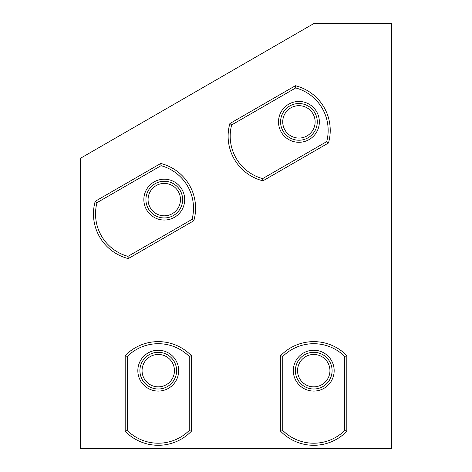 <?xml version="1.0" encoding="UTF-8"?>
<svg xmlns="http://www.w3.org/2000/svg" width="472" height="472" viewBox="0 0 472 472"><rect width="100%" height="100%" fill="white"/><g stroke="black" fill="none" stroke-linecap="round" stroke-linejoin="round"><path stroke-width="0.71" d="M80.511 448.4L391.489 448.4L391.489 23.6L313.744 23.6L80.511 158.256L80.511 448.4M282.752 430.446L280.675 431.296L280.675 355.623L282.752 356.478L282.752 430.446A43.99 43.99 0 0 0 344.737 430.446L346.814 431.296A46.067 46.067 0 0 1 280.675 431.296M280.675 355.623A46.067 46.067 0 0 1 346.814 355.623L346.814 431.296M346.814 355.623L344.737 356.478A43.99 43.99 0 0 0 282.752 356.478M313.744 386.851A16.195 16.195 0 0 0 329.94 370.656A16.195 16.195 0 0 0 313.744 354.46A16.195 16.195 0 0 0 297.549 370.656A16.195 16.195 0 0 0 313.744 386.851M313.744 352.307A18.349 18.349 0 0 0 295.395 370.656A18.349 18.349 0 0 0 313.744 389.005A18.349 18.349 0 0 0 332.093 370.656A18.349 18.349 0 0 0 313.744 352.307M298.103 374.851A16.195 16.195 0 0 0 317.939 386.297A16.195 16.195 0 0 0 329.385 366.461A16.195 16.195 0 0 0 309.549 355.015A16.195 16.195 0 0 0 298.103 374.851M127.263 430.446L125.186 431.296L125.186 355.623L127.263 356.478L127.263 430.446A43.99 43.99 0 0 0 189.248 430.446L191.325 431.296A46.067 46.067 0 0 1 125.186 431.296M125.186 355.623A46.067 46.067 0 0 1 191.325 355.623L191.325 431.296M191.325 355.623L189.248 356.478A43.99 43.99 0 0 0 127.263 356.478M158.256 386.851A16.195 16.195 0 0 0 174.451 370.656A16.195 16.195 0 0 0 158.256 354.46A16.195 16.195 0 0 0 142.06 370.656A16.195 16.195 0 0 0 158.256 386.851M158.256 352.307A18.349 18.349 0 0 0 139.907 370.656A18.349 18.349 0 0 0 158.256 389.005A18.349 18.349 0 0 0 176.605 370.656A18.349 18.349 0 0 0 158.256 352.307M142.615 374.851A16.195 16.195 0 0 0 162.451 386.297A16.195 16.195 0 0 0 173.897 366.461A16.195 16.195 0 0 0 154.061 355.015A16.195 16.195 0 0 0 142.615 374.851M96.99 202.671L95.22 201.302L160.751 163.465L161.052 165.684L96.99 202.671A43.99 43.99 0 0 0 127.989 256.355L128.284 258.573A46.067 46.067 0 0 1 95.22 201.302M160.751 163.465A46.067 46.067 0 0 1 193.821 220.737L128.284 258.573M193.821 220.737L192.045 219.368A43.99 43.99 0 0 0 161.052 165.684M150.243 207.715A16.195 16.195 0 0 0 172.368 213.645A16.195 16.195 0 0 0 178.292 191.52A16.195 16.195 0 0 0 156.167 185.59A16.195 16.195 0 0 0 150.243 207.715M180.156 190.446A18.349 18.349 0 0 0 155.093 183.726A18.349 18.349 0 0 0 148.379 208.789A18.349 18.349 0 0 0 173.442 215.509A18.349 18.349 0 0 0 180.156 190.446M152.81 188.169A16.195 16.195 0 0 0 152.816 211.072A16.195 16.195 0 0 0 175.726 211.067A16.195 16.195 0 0 0 175.72 188.163A16.195 16.195 0 0 0 152.81 188.169M231.652 124.927L229.876 123.558L295.407 85.721L295.708 87.939L231.652 124.927A43.99 43.99 0 0 0 262.644 178.611L262.945 180.829A46.067 46.067 0 0 1 229.876 123.558M295.407 85.721A46.067 46.067 0 0 1 328.477 142.992L262.945 180.829M328.477 142.992L326.701 141.624A43.99 43.99 0 0 0 295.708 87.939M284.899 129.971A16.195 16.195 0 0 0 307.024 135.901A16.195 16.195 0 0 0 312.954 113.776A16.195 16.195 0 0 0 290.829 107.846A16.195 16.195 0 0 0 284.899 129.971M314.812 112.702A18.349 18.349 0 0 0 289.749 105.982A18.349 18.349 0 0 0 283.035 131.045A18.349 18.349 0 0 0 308.098 137.765A18.349 18.349 0 0 0 314.812 112.702M287.472 110.424A16.195 16.195 0 0 0 287.477 133.328A16.195 16.195 0 0 0 310.381 133.322A16.195 16.195 0 0 0 310.375 110.418A16.195 16.195 0 0 0 287.472 110.424M344.737 430.446L344.737 356.478M313.744 350.236A20.42 20.42 0 0 1 334.164 370.656A20.42 20.42 0 0 1 313.744 391.076A20.42 20.42 0 0 1 293.324 370.656A20.42 20.42 0 0 1 313.744 350.236M189.248 430.446L189.248 356.478M158.256 350.236A20.42 20.42 0 0 1 178.676 370.656A20.42 20.42 0 0 1 158.256 391.076A20.42 20.42 0 0 1 137.836 370.656A20.42 20.42 0 0 1 158.256 350.236M127.989 256.355L192.045 219.368M181.95 189.408A20.42 20.42 0 0 1 174.481 217.303A20.42 20.42 0 0 1 146.585 209.828A20.42 20.42 0 0 1 154.055 181.932A20.42 20.42 0 0 1 181.95 189.408M262.644 178.611L326.701 141.624M316.612 111.663A20.42 20.42 0 0 1 309.136 139.559A20.42 20.42 0 0 1 281.241 132.083A20.42 20.42 0 0 1 288.716 104.188A20.42 20.42 0 0 1 316.612 111.663"/></g></svg>

